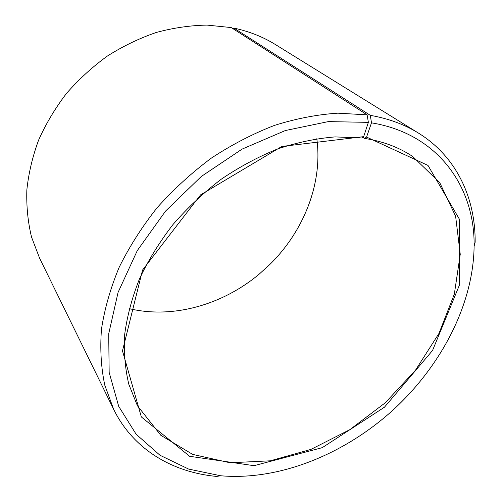 <?xml version="1.0" encoding="UTF-8"?>
<svg xmlns="http://www.w3.org/2000/svg" width="502" height="502" viewBox="0 0 502 502"><rect width="100%" height="100%" fill="white"/><g stroke="black" fill="none" stroke-linecap="round" stroke-linejoin="round"><path stroke-width="0.75" d="M233.223 28.846L233.913 28.106L370.319 115.353L371.493 122.846L366.567 137.065L364.603 138.408L362.858 137.215M364.603 138.408C382.938 141.332 398.933 147.331 412.581 156.404L439.733 182.634L455.615 216.243L460.246 254.294L454.329 294.134L438.968 333.435L415.468 370.219L385.266 402.786L349.881 429.63L310.964 449.39L270.34 460.811L230.111 462.775L192.699 454.417L160.822 435.303L137.391 405.698L128.838 384.331C125.086 368.706 123.712 351.996 124.716 334.194C127.157 315.959 132.114 297.441 139.594 278.623C148.485 259.904 159.63 241.864 173.021 224.494C187.547 207.797 203.63 192.693 221.275 179.189C239.554 166.827 258.423 156.718 277.882 148.849C297.385 142.386 316.467 138.401 335.141 136.902L361.741 138L363.661 136.651L281.842 146.452L200.58 194.864L142.555 270.051L122.475 350.848L141.344 416.942L189.618 456.28L254.025 465.687L322.278 447.646L384.457 407.191L432.548 350.484L459.556 284.76L459.374 219.161L427.986 165.428L366.567 137.065M316.8 138.715C322.899 183.249 303.754 231.246 269.769 264.535L259.07 274.23C222.593 304.777 172.939 319.096 129.221 308.636M233.913 28.106C249.174 31.375 262.998 36.853 275.378 44.527L418.568 133.162C456.738 156.806 475.469 198.227 475.162 242.196L474.108 246.149C473.405 304.739 440.919 366.397 392.388 410.649C343.575 454.586 279.018 480.834 220.642 475.764L188.658 469.088L159.975 455.258L136.136 434.23L118.704 406.344L109.16 372.409L108.708 333.78L118.077 292.384L137.284 250.598L165.553 211.097L201.258 176.503L242.115 149.1L285.393 130.52L328.327 121.603L368.368 122.362L363.661 136.651M220.642 475.764L216.607 476.423C172.82 472.401 133.444 449.679 113.672 409.362L39.576 258.141L31.557 237.151C27.917 222.141 26.349 206.435 26.838 190.02C28.576 173.397 32.486 156.781 38.572 140.19C45.877 123.831 55.145 108.288 66.371 93.567C78.594 79.536 92.236 67.042 107.296 56.099C122.965 46.197 139.286 38.321 156.254 32.467C173.359 27.842 190.289 25.389 207.05 25.1L231.24 27.572L367.119 114.845L368.368 122.362M370.319 115.353C388.51 118.541 404.593 124.477 418.568 133.162M113.672 409.362L104.83 385.316C101.084 367.797 99.967 349.103 101.467 329.243C104.56 308.937 110.434 288.343 119.093 267.478C129.309 246.746 141.997 226.81 157.157 207.684C173.554 189.323 191.638 172.788 211.405 158.074C231.842 144.658 252.876 133.758 274.5 125.387C296.13 118.572 317.245 114.5 337.846 113.17L367.119 114.845M371.493 122.846C438.553 133.796 475.03 187.459 474.108 246.149"/></g></svg>
